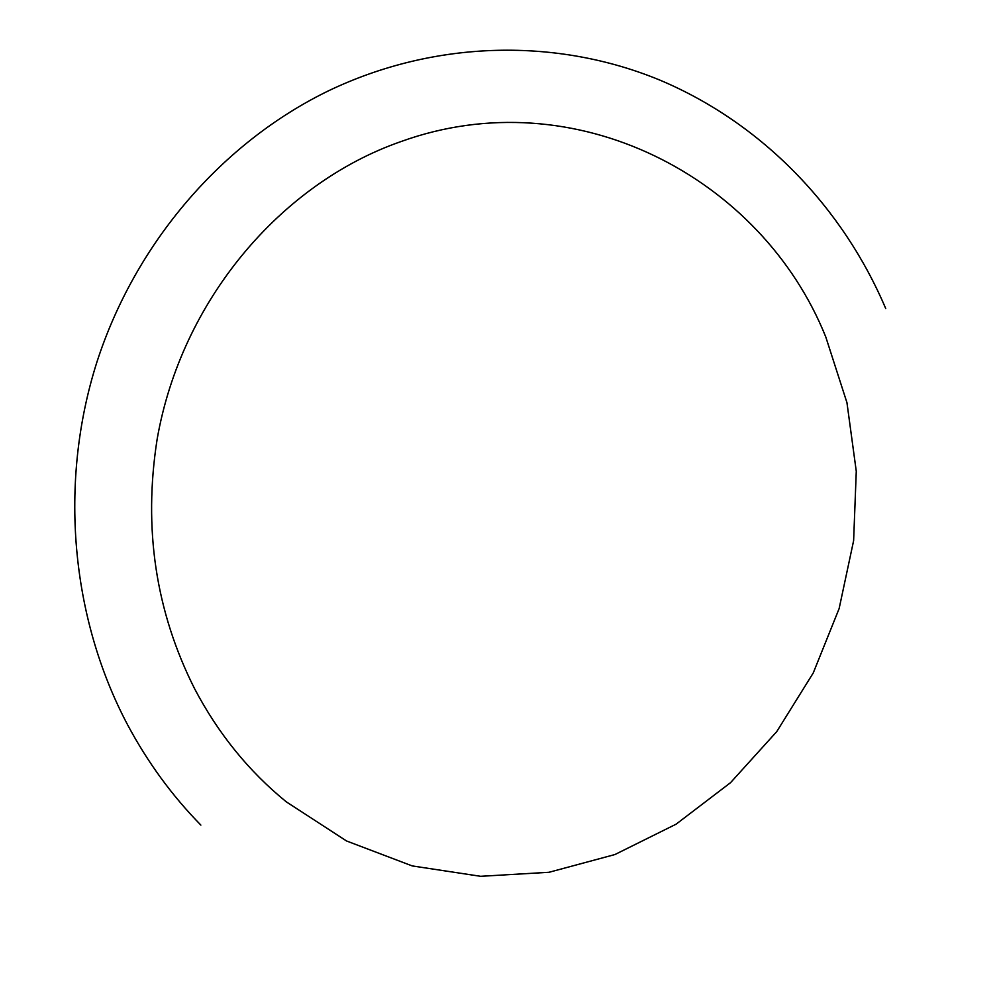 <?xml version="1.0" encoding="UTF-8"?>
<svg xmlns="http://www.w3.org/2000/svg" width="996" height="996" viewBox="0 0 996 996"><rect width="100%" height="100%" fill="white"/><g stroke="black" fill="none" stroke-linecap="round" stroke-linejoin="round"><path stroke-width="1.49" d="M200.868 825.099C172.084 795.742 147.682 762.351 127.675 724.951C70.791 617.607 58.615 482.699 96.799 362.407C135.556 242.289 222.519 142.366 328.307 90.91C435.987 39.292 558.109 37.923 660.373 80.315C762.513 123.529 842.853 207.654 885.73 308.561M286.3 801.842L346.508 840.96L412.22 865.922L480.62 876.306L549.02 872.284L614.906 854.543L676.06 824.202L730.541 782.669L776.718 731.649L813.246 672.96L839.13 608.593L853.622 540.654L856.274 471.282L846.949 402.658L825.796 337.009C761.728 177.238 574.717 78.759 400.902 141.594C280.461 183.6 181.185 300.979 157.119 439.323C143.163 528.378 155.675 611.556 194.668 688.859C218.286 733.691 248.838 771.352 286.3 801.842"/></g></svg>
